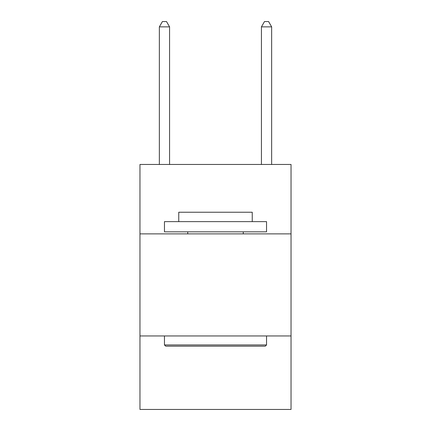 <?xml version="1.0" encoding="UTF-8"?>
<svg xmlns="http://www.w3.org/2000/svg" width="431" height="431" viewBox="0 0 431 431"><rect width="100%" height="100%" fill="white"/><g stroke="black" fill="none" stroke-linecap="round" stroke-linejoin="round"><path stroke-width="0.65" d="M291.038 233.877L291.038 164.459L139.962 164.459L139.962 233.877L291.038 233.877L291.038 409.45L139.962 409.45L139.962 233.877M291.038 335.954L139.962 335.954M165.687 346.163L164.459 344.935L266.541 344.935L265.313 346.163L165.687 346.163M266.541 221.626L266.541 231.835L164.459 231.835L164.459 221.626L266.541 221.626M178.752 221.626L178.752 212.235L252.248 212.235L252.248 221.626M266.541 335.954L266.541 344.935M164.459 335.954L164.459 344.935M243.267 231.835L243.267 233.877M187.733 231.835L187.733 233.877M169.566 164.459L169.566 26.857L159.357 26.857L159.357 164.459M159.357 26.857L162.417 21.55L166.501 21.55L169.566 26.857M271.643 164.459L271.643 26.857L261.434 26.857L261.434 164.459M261.434 26.857L264.499 21.55L268.583 21.55L271.643 26.857"/></g></svg>
